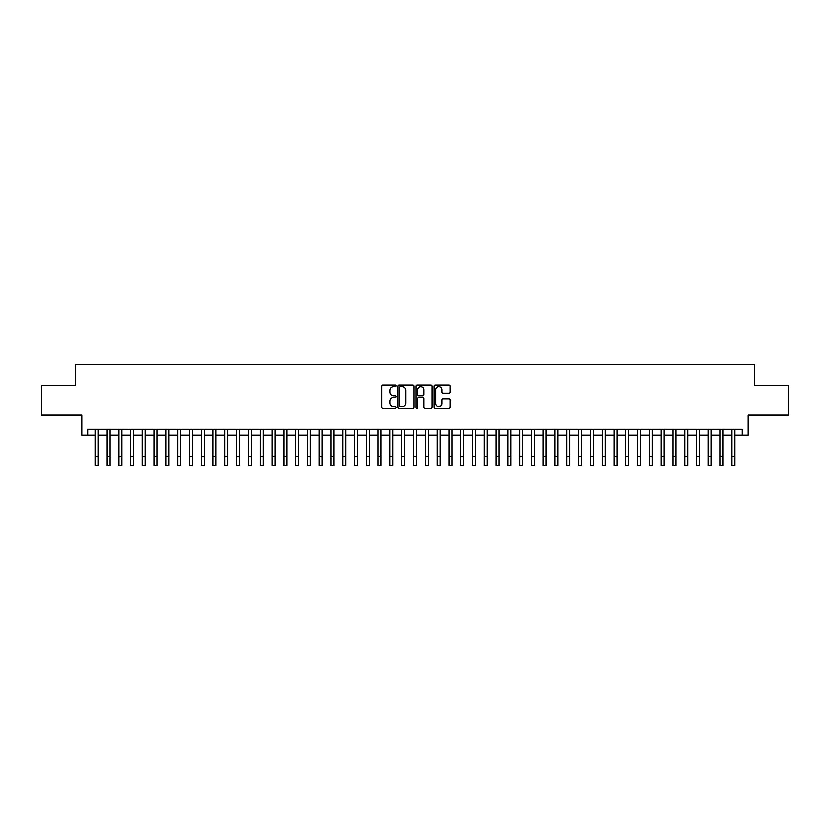 <?xml version="1.0" encoding="UTF-8"?>
<svg xmlns="http://www.w3.org/2000/svg" width="830" height="830" viewBox="0 0 830 830"><rect width="100%" height="100%" fill="white"/><g stroke="black" fill="none" stroke-linecap="round" stroke-linejoin="round"><path stroke-width="1.25" d="M396.138 385.992A0.809 0.809 0 0 0 395.319 385.182L383.024 385.182A1.162 1.162 0 0 0 381.873 386.334L381.873 407.167A1.162 1.162 0 0 0 383.024 408.329L395.319 408.329A0.809 0.809 0 0 0 396.138 407.52A0.809 0.809 0 0 0 395.319 406.71L393.731 406.71A3.704 3.704 0 0 1 390.027 403.007L390.027 401.264A3.704 3.704 0 0 1 393.731 397.56L395.319 397.56A0.809 0.809 0 0 0 396.138 396.75A0.809 0.809 0 0 0 395.319 395.941L393.731 395.941A3.704 3.704 0 0 1 390.027 392.237L390.027 390.505A3.704 3.704 0 0 1 393.731 386.801L395.319 386.801A0.809 0.809 0 0 0 396.138 385.992M448.823 393.337A1.162 1.162 0 0 0 449.985 392.185L449.985 386.334A1.162 1.162 0 0 0 448.823 385.182L435.169 385.182A1.162 1.162 0 0 0 434.007 386.334L434.007 407.167A1.162 1.162 0 0 0 435.169 408.329L448.823 408.329A1.162 1.162 0 0 0 449.985 407.167L449.985 400.112A1.162 1.162 0 0 0 448.823 398.95L442.981 398.95A1.162 1.162 0 0 0 441.819 400.112L441.819 403.608A3.092 3.092 0 0 1 438.728 406.71A3.092 3.092 0 0 1 435.636 403.608L435.636 389.893A3.092 3.092 0 0 1 438.728 386.801A3.092 3.092 0 0 1 441.819 389.893L441.819 392.185A1.162 1.162 0 0 0 442.981 393.337L448.823 393.337M87.783 435.076L87.783 429.183L742.217 429.183L742.217 435.076L748.11 435.076L748.11 415.031L788.5 415.031L788.5 385.545L754.595 385.545L754.595 364.329L75.406 364.329L75.406 385.545L41.5 385.545L41.5 415.031L81.89 415.031L81.89 435.076L95.149 435.076M413.983 386.334A1.162 1.162 0 0 0 412.832 385.182L399.168 385.182A1.162 1.162 0 0 0 398.016 386.334L398.016 407.167A1.162 1.162 0 0 0 399.168 408.329L412.832 408.329A1.162 1.162 0 0 0 413.983 407.167L413.983 386.334M417.168 385.182L430.832 385.182A1.162 1.162 0 0 1 431.984 386.334L431.984 407.167A1.162 1.162 0 0 1 430.832 408.329L424.981 408.329A1.162 1.162 0 0 1 423.829 407.167L423.829 398.722A1.162 1.162 0 0 0 422.667 397.56L418.787 397.56A1.162 1.162 0 0 0 417.635 398.722L417.635 407.52A0.809 0.809 0 0 1 416.826 408.329A0.809 0.809 0 0 1 416.017 407.52L416.017 386.334A1.162 1.162 0 0 1 417.168 385.182M98.096 435.076L106.946 435.076M109.892 435.076L118.732 435.076M121.678 435.076L130.528 435.076M133.474 435.076L142.314 435.076M145.271 435.076L154.11 435.076M157.057 435.076L165.907 435.076M168.853 435.076L177.693 435.076M180.639 435.076L189.489 435.076M192.436 435.076L201.275 435.076M204.222 435.076L213.071 435.076M216.018 435.076L224.857 435.076M227.804 435.076L236.654 435.076M239.6 435.076L248.44 435.076M251.386 435.076L260.236 435.076M263.183 435.076L272.022 435.076M274.979 435.076L283.819 435.076M286.765 435.076L295.615 435.076M298.561 435.076L307.401 435.076M310.347 435.076L319.197 435.076M322.144 435.076L330.983 435.076M333.93 435.076L342.78 435.076M345.726 435.076L354.566 435.076M357.512 435.076L366.362 435.076M369.309 435.076L378.148 435.076M381.095 435.076L389.944 435.076M392.891 435.076L401.73 435.076M404.687 435.076L413.527 435.076M416.473 435.076L425.313 435.076M428.27 435.076L437.109 435.076M440.056 435.076L448.906 435.076M451.852 435.076L460.692 435.076M463.638 435.076L472.488 435.076M475.434 435.076L484.274 435.076M487.22 435.076L496.07 435.076M499.017 435.076L507.856 435.076M510.803 435.076L519.653 435.076M522.599 435.076L531.439 435.076M534.385 435.076L543.235 435.076M546.182 435.076L555.021 435.076M557.978 435.076L566.817 435.076M569.764 435.076L578.614 435.076M581.56 435.076L590.4 435.076M593.346 435.076L602.196 435.076M605.143 435.076L613.982 435.076M616.929 435.076L625.779 435.076M628.725 435.076L637.565 435.076M640.511 435.076L649.361 435.076M652.307 435.076L661.147 435.076M664.093 435.076L672.943 435.076M675.89 435.076L684.729 435.076M687.686 435.076L696.526 435.076M699.472 435.076L708.322 435.076M711.269 435.076L720.108 435.076M723.055 435.076L731.904 435.076M734.851 435.076L742.217 435.076M400.444 386.801A0.809 0.809 0 0 0 399.635 387.61L399.635 405.901A0.809 0.809 0 0 0 400.444 406.71L402.125 406.71A3.704 3.704 0 0 0 405.829 403.007L405.829 390.505A3.704 3.704 0 0 0 402.125 386.801L400.444 386.801M423.829 389.955A3.092 3.092 0 0 0 420.727 386.853A3.092 3.092 0 0 0 417.635 389.955L417.635 394.79A1.162 1.162 0 0 0 418.787 395.941L422.667 395.941A1.162 1.162 0 0 0 423.829 394.79L423.829 389.955M95.149 456.832L98.096 456.832L98.096 465.672L95.149 465.672L95.149 429.183M98.096 456.832L98.096 429.183M106.946 465.672L109.892 465.672L106.946 465.672L106.946 429.183M109.892 465.672L109.892 429.183M118.732 465.672L121.678 465.672L118.732 465.672L118.732 429.183M121.678 465.672L121.678 429.183M130.528 465.672L133.474 465.672L130.528 465.672L130.528 429.183M133.474 465.672L133.474 429.183M142.314 465.672L145.271 465.672L142.314 465.672L142.314 429.183M145.271 465.672L145.271 429.183M154.11 465.672L157.057 465.672L154.11 465.672L154.11 429.183M157.057 465.672L157.057 429.183M165.907 465.672L168.853 465.672L165.907 465.672L165.907 429.183M168.853 465.672L168.853 429.183M177.693 465.672L180.639 465.672L177.693 465.672L177.693 429.183M180.639 465.672L180.639 429.183M189.489 465.672L192.436 465.672L189.489 465.672L189.489 429.183M192.436 465.672L192.436 429.183M201.275 465.672L204.222 465.672L201.275 465.672L201.275 429.183M204.222 465.672L204.222 429.183M213.071 465.672L216.018 465.672L213.071 465.672L213.071 429.183M216.018 465.672L216.018 429.183M224.857 465.672L227.804 465.672L224.857 465.672L224.857 429.183M227.804 465.672L227.804 429.183M236.654 465.672L239.6 465.672L236.654 465.672L236.654 429.183M239.6 465.672L239.6 429.183M248.44 465.672L251.386 465.672L248.44 465.672L248.44 429.183M251.386 465.672L251.386 429.183M260.236 465.672L263.183 465.672L260.236 465.672L260.236 429.183M263.183 465.672L263.183 429.183M272.022 465.672L274.979 465.672L272.022 465.672L272.022 429.183M274.979 465.672L274.979 429.183M283.819 465.672L286.765 465.672L283.819 465.672L283.819 429.183M286.765 465.672L286.765 429.183M295.615 465.672L298.561 465.672L295.615 465.672L295.615 429.183M298.561 465.672L298.561 429.183M307.401 465.672L310.347 465.672L307.401 465.672L307.401 429.183M310.347 465.672L310.347 429.183M319.197 465.672L322.144 465.672L319.197 465.672L319.197 429.183M322.144 465.672L322.144 429.183M330.983 465.672L333.93 465.672L330.983 465.672L330.983 429.183M333.93 465.672L333.93 429.183M342.78 465.672L345.726 465.672L342.78 465.672L342.78 429.183M345.726 465.672L345.726 429.183M354.566 465.672L357.512 465.672L354.566 465.672L354.566 429.183M357.512 465.672L357.512 429.183M366.362 465.672L369.309 465.672L366.362 465.672L366.362 429.183M369.309 465.672L369.309 429.183M378.148 465.672L381.095 465.672L378.148 465.672L378.148 429.183M381.095 465.672L381.095 429.183M389.944 465.672L392.891 465.672L389.944 465.672L389.944 429.183M392.891 465.672L392.891 429.183M401.73 465.672L404.687 465.672L401.73 465.672L401.73 429.183M404.687 465.672L404.687 429.183M413.527 465.672L416.473 465.672L413.527 465.672L413.527 429.183M416.473 465.672L416.473 429.183M425.313 465.672L428.27 465.672L425.313 465.672L425.313 429.183M428.27 465.672L428.27 429.183M437.109 465.672L440.056 465.672L437.109 465.672L437.109 429.183M440.056 465.672L440.056 429.183M448.906 465.672L451.852 465.672L448.906 465.672L448.906 429.183M451.852 465.672L451.852 429.183M460.692 465.672L463.638 465.672L460.692 465.672L460.692 429.183M463.638 465.672L463.638 429.183M472.488 465.672L475.434 465.672L472.488 465.672L472.488 429.183M475.434 465.672L475.434 429.183M484.274 465.672L487.22 465.672L484.274 465.672L484.274 429.183M487.22 465.672L487.22 429.183M496.07 465.672L499.017 465.672L496.07 465.672L496.07 429.183M499.017 465.672L499.017 429.183M507.856 465.672L510.803 465.672L507.856 465.672L507.856 429.183M510.803 465.672L510.803 429.183M519.653 465.672L522.599 465.672L519.653 465.672L519.653 429.183M522.599 465.672L522.599 429.183M531.439 465.672L534.385 465.672L531.439 465.672L531.439 429.183M534.385 465.672L534.385 429.183M543.235 465.672L546.182 465.672L543.235 465.672L543.235 429.183M546.182 465.672L546.182 429.183M555.021 465.672L557.978 465.672L555.021 465.672L555.021 429.183M557.978 465.672L557.978 429.183M566.817 465.672L569.764 465.672L566.817 465.672L566.817 429.183M569.764 465.672L569.764 429.183M578.614 465.672L581.56 465.672L578.614 465.672L578.614 429.183M581.56 465.672L581.56 429.183M590.4 465.672L593.346 465.672L590.4 465.672L590.4 429.183M593.346 465.672L593.346 429.183M602.196 465.672L605.143 465.672L602.196 465.672L602.196 429.183M605.143 465.672L605.143 429.183M613.982 465.672L616.929 465.672L613.982 465.672L613.982 429.183M616.929 465.672L616.929 429.183M625.779 465.672L628.725 465.672L625.779 465.672L625.779 429.183M628.725 465.672L628.725 429.183M637.565 465.672L640.511 465.672L637.565 465.672L637.565 429.183M640.511 465.672L640.511 429.183M649.361 465.672L652.307 465.672L649.361 465.672L649.361 429.183M652.307 465.672L652.307 429.183M661.147 465.672L664.093 465.672L661.147 465.672L661.147 429.183M664.093 465.672L664.093 429.183M672.943 465.672L675.89 465.672L672.943 465.672L672.943 429.183M675.89 465.672L675.89 429.183M684.729 465.672L687.686 465.672L684.729 465.672L684.729 429.183M687.686 465.672L687.686 429.183M696.526 465.672L699.472 465.672L696.526 465.672L696.526 429.183M699.472 465.672L699.472 429.183M708.322 465.672L711.269 465.672L708.322 465.672L708.322 429.183M711.269 465.672L711.269 429.183M720.108 465.672L723.055 465.672L720.108 465.672L720.108 429.183M723.055 465.672L723.055 429.183M731.904 465.672L734.851 465.672L731.904 465.672L731.904 429.183M734.851 465.672L734.851 429.183M106.946 456.832L109.892 456.832M118.732 456.832L121.678 456.832M130.528 456.832L133.474 456.832M142.314 456.832L145.271 456.832M154.11 456.832L157.057 456.832M165.907 456.832L168.853 456.832M177.693 456.832L180.639 456.832M189.489 456.832L192.436 456.832M201.275 456.832L204.222 456.832M213.071 456.832L216.018 456.832M224.857 456.832L227.804 456.832M236.654 456.832L239.6 456.832M248.44 456.832L251.386 456.832M260.236 456.832L263.183 456.832M272.022 456.832L274.979 456.832M283.819 456.832L286.765 456.832M295.615 456.832L298.561 456.832M307.401 456.832L310.347 456.832M319.197 456.832L322.144 456.832M330.983 456.832L333.93 456.832M342.78 456.832L345.726 456.832M354.566 456.832L357.512 456.832M366.362 456.832L369.309 456.832M378.148 456.832L381.095 456.832M389.944 456.832L392.891 456.832M401.73 456.832L404.687 456.832M413.527 456.832L416.473 456.832M425.313 456.832L428.27 456.832M437.109 456.832L440.056 456.832M448.906 456.832L451.852 456.832M460.692 456.832L463.638 456.832M472.488 456.832L475.434 456.832M484.274 456.832L487.22 456.832M496.07 456.832L499.017 456.832M507.856 456.832L510.803 456.832M519.653 456.832L522.599 456.832M531.439 456.832L534.385 456.832M543.235 456.832L546.182 456.832M555.021 456.832L557.978 456.832M566.817 456.832L569.764 456.832M578.614 456.832L581.56 456.832M590.4 456.832L593.346 456.832M602.196 456.832L605.143 456.832M613.982 456.832L616.929 456.832M625.779 456.832L628.725 456.832M637.565 456.832L640.511 456.832M649.361 456.832L652.307 456.832M661.147 456.832L664.093 456.832M672.943 456.832L675.89 456.832M684.729 456.832L687.686 456.832M696.526 456.832L699.472 456.832M708.322 456.832L711.269 456.832M720.108 456.832L723.055 456.832M731.904 456.832L734.851 456.832"/></g></svg>
